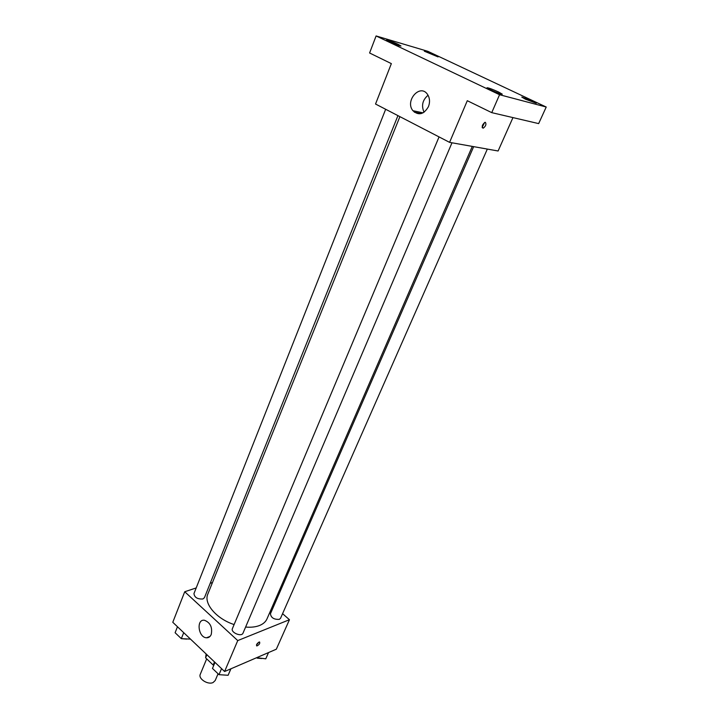 <?xml version="1.0" encoding="UTF-8"?>
<svg xmlns="http://www.w3.org/2000/svg" width="719" height="719" viewBox="0 0 719 719"><rect width="100%" height="100%" fill="white"/><g stroke="black" fill="none" stroke-linecap="round" stroke-linejoin="round"><path stroke-width="1.08" d="M206.677 658.847L200.286 674.278C198.004 678.718 207.953 685.135 213.103 682.52L215.206 680.525L218.037 673.838M214.496 661.929L213.192 665.057L205.598 657.822L206.128 653.975M213.192 665.057L213.786 665.282M206.892 654.694L205.598 657.822M282.576 613.675L289.451 619.706L276.321 649.212L224.598 671.519L172.785 622.286L184.729 591.746L196.197 587.935M272.932 605.218L273.813 605.991M245.61 627.058C251.021 627.525 255.649 627.013 259.514 625.503C263.217 624.002 265.715 621.782 267.01 618.852L472.293 146.397M399.899 116.64L207.827 594.092C203.459 603.457 216.374 618.834 234.106 624.559M210.218 583.289L212.465 582.543M289.451 619.706L237.746 640.584L184.729 591.746M385.663 109.27L193.959 593.588C194.49 597.471 197.464 599.278 202.902 598.981L204.448 597.669L397.94 115.633M473.668 146.649L270.443 613.747C271 617.756 273.957 619.625 279.323 619.356L280.554 618.259L487.329 149.076M451.99 142.784L243.022 633.124C241.584 637.241 230.448 632.495 232.408 628.604L439.057 136.916M237.746 640.584L224.598 671.519M211.224 634.5C210.218 636.764 208.645 637.861 206.497 637.78C198.255 637.591 196.008 619.032 204.385 620.245C210.308 622.528 212.59 627.283 211.224 634.5M259.02 642.085L259.586 641.977C260.143 643.478 259.208 644.808 256.791 645.977C256.072 644.961 256.809 643.667 259.02 642.085M258.957 642.112L256.458 644.961M512.962 117.601L498.096 150.99L449.582 142.362L375.534 104.03L391.352 63.623L369.593 52.99L376.1 35.95L427.877 51.337L546.215 107.023L538.657 123.605L491.742 112.64L467.296 100.705L449.582 142.362M414.36 112.191L421.145 113.611M546.215 107.023L499.561 94.719L491.742 112.64M499.561 94.719L376.1 35.95M428.452 106.646C423.842 114.483 418.665 115.84 412.922 110.708C404.644 100.903 419.995 83.296 427.454 94.306C429.818 97.919 430.151 102.035 428.452 106.646M485.37 122.338C486.52 124.225 485.81 126.176 483.231 128.171C481.523 126.787 482.089 124.845 484.939 122.347L485.37 122.338M484.642 122.455L482.161 127.38M424.057 112.254C421.181 105.666 422.511 99.995 428.057 95.241M398.092 44.29L401.004 46.007C399.36 45.899 395.495 44.47 389.401 41.729L386.534 40.039C388.179 40.156 392.026 41.567 398.092 44.29M498.635 92.032L502.302 94.189C500.775 94.153 496.892 92.724 490.637 89.893L487.024 87.754C488.552 87.79 492.425 89.219 498.635 92.032M532.599 101.109L536.275 103.23L525.409 99.186L521.778 97.083L532.599 101.109M435.103 55.201L438.06 56.909L424.327 51.202L435.103 55.201M230.952 668.778L228.103 675.276L218.998 674.674L212.465 668.427L214.99 662.397M230.862 668.814L228.103 675.276M221.551 668.634L218.998 674.674M215.727 671.546L218.27 673.982M219.951 674.737L223.807 674.988M190.49 639.11L181.323 638.661L175.112 632.729L177.476 626.743M183.713 632.675L181.323 638.661M178.366 635.839L180.793 638.148M181.952 638.715L186.625 639.092M268.547 652.564L265.778 658.82L256.665 657.687M257.582 657.292L257.195 658.173M257.663 658.209L261.788 658.514M209.993 636.432L206.497 637.78M482.251 127.685L483.231 128.171M423.069 112.856L412.922 110.708"/></g></svg>
